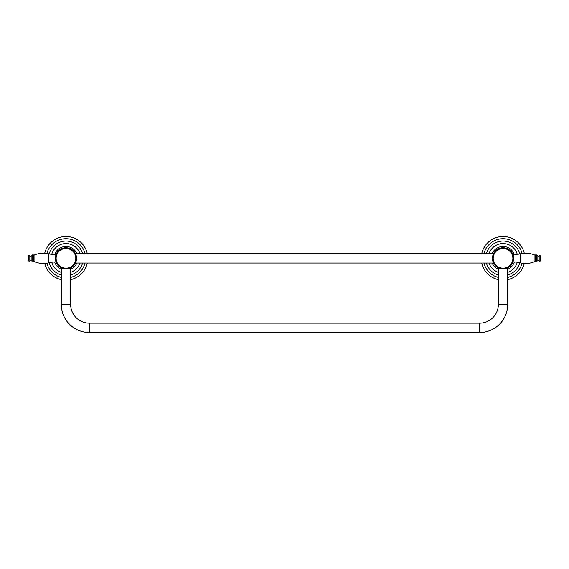 <?xml version="1.0" encoding="UTF-8"?>
<svg xmlns="http://www.w3.org/2000/svg" width="569" height="569" viewBox="0 0 569 569"><rect width="100%" height="100%" fill="white"/><g stroke="black" fill="none" stroke-linecap="round" stroke-linejoin="round"><path stroke-width="0.85" d="M513.636 258.34A10.598 10.598 0 0 1 503.039 268.938A10.598 10.598 0 0 1 492.441 258.34A10.598 10.598 0 0 1 503.039 247.75A10.598 10.598 0 0 1 513.636 258.34M493.024 258.34A10.014 10.014 0 0 1 503.039 248.333A10.014 10.014 0 0 1 513.053 258.34A10.014 10.014 0 0 1 503.039 268.355A10.014 10.014 0 0 1 493.024 258.34M481.715 253.66A21.828 21.828 0 0 1 524.269 253.255M524.269 263.426A21.828 21.828 0 0 1 507.719 279.663M498.359 279.663A21.828 21.828 0 0 1 481.715 263.027M87.285 253.66A21.828 21.828 0 0 0 44.731 253.255M44.731 263.426A21.828 21.828 0 0 0 61.281 279.663M70.641 279.663A21.828 21.828 0 0 0 87.285 263.027M76.559 258.34A10.598 10.598 0 0 0 65.961 247.75A10.598 10.598 0 0 0 55.364 258.34A10.598 10.598 0 0 0 65.961 268.938A10.598 10.598 0 0 0 76.559 258.34M55.947 258.34A10.014 10.014 0 0 1 65.961 248.333A10.014 10.014 0 0 1 75.976 258.34A10.014 10.014 0 0 1 65.961 268.355A10.014 10.014 0 0 1 55.947 258.34M70.641 267.843L70.641 304.394A18.734 18.734 0 0 0 89.376 323.121L89.376 332.488L479.624 332.488A28.094 28.094 0 0 0 507.719 304.394L498.359 304.394L498.359 267.843M70.641 304.394L61.281 304.394A28.094 28.094 0 0 0 89.376 332.488M479.624 332.488L479.624 323.121A18.734 18.734 0 0 0 498.359 304.394M29.837 260.887L29.837 255.801A0.861 0.861 0 0 0 28.45 255.993L28.45 260.687A0.861 0.861 0 0 0 29.837 260.887A1.174 1.174 0 0 1 31.139 260.609A2.575 2.575 0 0 1 32.284 261.562A0.782 0.782 0 0 0 33.5 261.662A0.491 0.491 0 0 1 34.055 261.548A23.436 23.436 0 0 0 48.337 262.928A46.829 46.829 0 0 1 55.968 261.854M33.5 261.662L33.5 255.019A0.491 0.491 0 0 0 34.055 255.132A23.436 23.436 0 0 1 48.337 253.753A46.829 46.829 0 0 0 55.968 254.827M33.5 255.019A0.782 0.782 0 0 0 32.284 255.125L32.284 261.562M29.837 255.801A1.174 1.174 0 0 0 31.139 256.071A2.575 2.575 0 0 0 32.284 255.125M539.163 255.801L539.163 260.887A0.861 0.861 0 0 0 540.55 260.687L540.55 255.993A0.861 0.861 0 0 0 539.163 255.801A1.174 1.174 0 0 1 537.861 256.071A2.575 2.575 0 0 1 536.716 255.125A0.782 0.782 0 0 0 535.5 255.019A0.491 0.491 0 0 1 534.945 255.132A23.436 23.436 0 0 0 520.663 253.753A46.829 46.829 0 0 1 513.032 254.827M535.5 255.019L535.5 261.662A0.491 0.491 0 0 0 534.945 261.548A23.436 23.436 0 0 1 520.663 262.928A46.829 46.829 0 0 0 513.032 261.854M535.5 261.662A0.782 0.782 0 0 0 536.716 261.562L536.716 255.125M539.163 260.887A1.174 1.174 0 0 0 537.861 260.609A2.575 2.575 0 0 0 536.716 261.562M65.961 268.177A9.837 9.837 0 0 1 56.125 258.34A9.837 9.837 0 0 1 65.961 248.504A9.837 9.837 0 0 1 75.798 258.34A9.837 9.837 0 0 1 65.961 268.177M503.039 268.177A9.837 9.837 0 0 1 493.202 258.34A9.837 9.837 0 0 1 503.039 248.504A9.837 9.837 0 0 1 512.875 258.34A9.837 9.837 0 0 1 503.039 268.177M514.34 254.734A11.864 11.864 0 0 0 492.135 253.66M492.135 263.027A11.864 11.864 0 0 0 498.359 269.244M507.719 269.244A11.864 11.864 0 0 0 514.34 261.946M517.278 262.295A14.78 14.78 0 0 1 507.719 272.359M498.359 272.359A14.78 14.78 0 0 1 489.02 263.027M519.767 262.736A17.298 17.298 0 0 1 507.719 274.991M498.359 274.991A17.298 17.298 0 0 1 486.388 263.027M489.02 253.66A14.78 14.78 0 0 1 517.278 254.386M486.388 253.66A17.298 17.298 0 0 1 519.767 253.945M522.072 253.489A19.645 19.645 0 0 0 483.963 253.66M483.963 263.027A19.645 19.645 0 0 0 498.359 277.416M507.719 277.416A19.645 19.645 0 0 0 522.072 263.191M76.865 253.66A11.864 11.864 0 0 0 54.66 254.734M54.66 261.946A11.864 11.864 0 0 0 61.281 269.244M70.641 269.244A11.864 11.864 0 0 0 76.865 263.027M79.98 263.027A14.78 14.78 0 0 1 70.641 272.359M61.281 272.359A14.78 14.78 0 0 1 51.722 262.295M82.612 263.027A17.298 17.298 0 0 1 70.641 274.991M61.281 274.991A17.298 17.298 0 0 1 49.233 262.736M51.722 254.386A14.78 14.78 0 0 1 79.98 253.66M49.233 253.945A17.298 17.298 0 0 1 82.612 253.66M85.037 253.66A19.645 19.645 0 0 0 46.928 253.489M46.928 263.191A19.645 19.645 0 0 0 61.281 277.416M70.641 277.416A19.645 19.645 0 0 0 85.037 263.027M48.337 262.928L48.337 253.753M34.055 255.132L34.055 261.548M31.139 260.609L31.139 256.071M520.663 253.753L520.663 262.928M534.945 261.548L534.945 255.132M537.861 256.071L537.861 260.609M75.464 253.66L493.536 253.66M75.464 263.027L493.536 263.027M89.376 323.121L479.624 323.121M507.719 304.394L507.719 267.843M61.281 267.843L61.281 304.394M28.45 260.687L28.45 255.993M540.55 255.993L540.55 260.687"/></g></svg>
